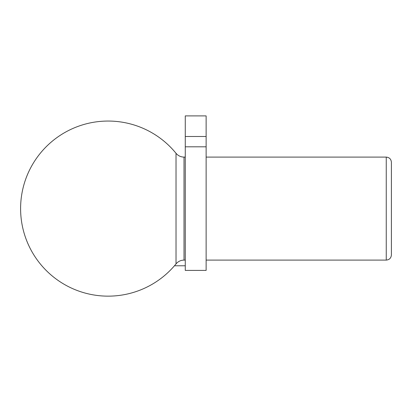 <?xml version="1.0" encoding="UTF-8"?>
<svg xmlns="http://www.w3.org/2000/svg" width="412" height="412" viewBox="0 0 412 412"><rect width="100%" height="100%" fill="white"/><g stroke="black" fill="none" stroke-linecap="round" stroke-linejoin="round"><path stroke-width="0.62" d="M174.446 265.781L185.271 265.781M386.25 157.101L386.25 260.101C389.376 259.797 391.096 258.077 391.4 254.951L391.4 162.251C391.096 159.125 389.376 157.405 386.25 157.101L206.129 157.101M391.4 254.951L391.4 176.413M206.129 146.801L206.129 136.501L185.271 136.501L185.271 270.401L206.129 270.401L206.129 146.801L185.271 146.801M206.129 136.501L206.129 115.901L185.271 115.901L185.271 136.501M176.027 153.305L176.027 263.896C178.123 261.435 180.786 260.168 184.015 260.101L184.015 157.101C180.786 157.034 178.123 155.767 176.027 153.305A87.55 87.55 0 0 0 20.6 208.601A87.55 87.55 0 0 0 176.027 263.896M185.271 157.101L184.015 157.101M185.271 260.101L184.015 260.101M386.25 260.101L206.129 260.101"/></g></svg>
